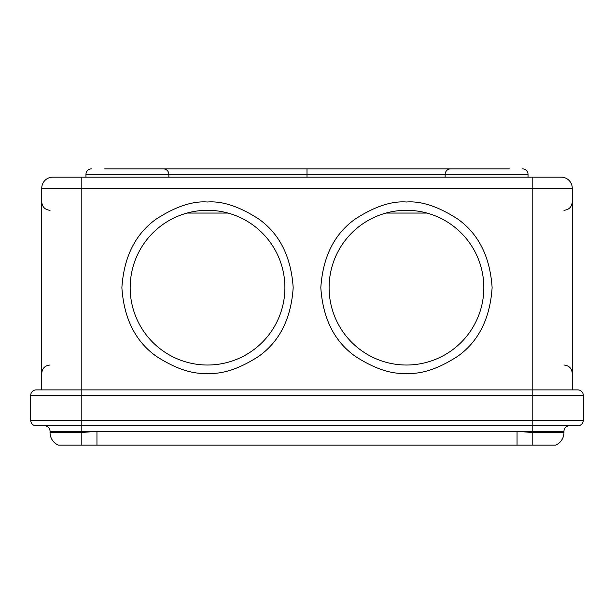 <?xml version="1.0" encoding="UTF-8"?>
<svg xmlns="http://www.w3.org/2000/svg" width="614" height="614" viewBox="0 0 614 614"><rect width="100%" height="100%" fill="white"/><g stroke="black" fill="none" stroke-linecap="round" stroke-linejoin="round"><path stroke-width="0.92" d="M104.633 168.85L163.324 168.85A5.526 5.526 0 0 1 168.85 174.376L168.85 177.139M456.018 168.85L307 168.85L307 174.376L85.96 174.376A5.526 5.526 0 0 1 91.486 168.85A5.526 5.526 0 0 0 85.96 174.376L85.96 177.139M561.196 177.139L52.804 177.139A11.052 11.052 0 0 0 41.752 188.191L41.752 389.89L38.989 389.89L577.774 389.89A5.526 5.526 0 0 1 583.3 395.416L532.184 395.416L532.184 420.283L81.815 420.283L81.815 395.416L532.184 395.416L532.184 389.89L575.011 389.89L572.248 389.89L572.248 188.191A11.052 11.052 0 0 0 561.196 177.139A11.052 11.052 0 0 1 572.248 188.191L532.184 188.191L532.184 389.89M509.367 168.85L450.676 168.85A5.526 5.526 0 0 0 445.15 174.376L307 174.376L307 177.139M522.514 168.85A5.526 5.526 0 0 1 528.04 174.376L445.15 174.376L445.15 177.139M528.04 174.376L528.04 177.139M150.177 168.85L295.28 168.85M307 168.85L157.982 168.85M130.168 287.659A77.364 77.364 0 0 1 207.532 210.295A77.364 77.364 0 0 1 284.896 287.659A77.364 77.364 0 0 1 207.532 365.023A77.364 77.364 0 0 1 130.168 287.659A77.364 77.364 0 0 1 207.532 210.295A77.364 77.364 0 0 1 284.896 287.659M426.96 213.058L385.976 213.058M228.024 213.058L187.04 213.058M406.468 365.023A77.364 77.364 0 0 1 329.104 287.659A77.364 77.364 0 0 1 406.468 210.295A77.364 77.364 0 0 1 483.832 287.659A77.364 77.364 0 0 1 406.468 365.023A77.364 77.364 0 0 1 329.104 287.659A77.364 77.364 0 0 1 406.468 210.295A77.364 77.364 0 0 1 483.832 287.659A77.364 77.364 0 0 1 406.468 365.023M81.815 445.15L517.049 445.15L517.049 431.335L81.815 431.335L81.815 445.15L58.33 445.15A13.815 13.815 0 0 1 50.041 432.486L50.041 431.335A5.526 5.526 0 0 0 44.515 425.809L569.485 425.809A5.526 5.526 0 0 0 563.959 431.335L532.184 431.335L532.184 425.809L577.774 425.809A5.526 5.526 0 0 0 583.3 420.283L583.3 395.416A5.526 5.526 0 0 0 577.774 389.89M30.7 420.283A5.526 5.526 0 0 0 36.226 425.809L81.815 425.809L81.815 420.283L30.7 420.283L30.7 395.416A5.526 5.526 0 0 1 36.226 389.89L81.815 389.89L81.815 188.191L532.184 188.191L532.184 177.139M555.67 425.809L569.485 425.809A5.526 5.526 0 0 0 563.959 431.335L563.959 432.486A13.815 13.815 0 0 1 555.67 445.15L517.049 445.15M50.041 432.486L81.815 432.486L96.951 431.335L96.951 445.15M406.468 202.006C391.578 200.862 374.448 206.573 355.076 219.137C334.292 234.011 322.872 256.852 320.815 287.659C322.872 318.466 334.292 341.307 355.076 356.181C374.448 368.745 391.578 374.456 406.468 373.312C421.357 374.456 438.488 368.745 457.86 356.181C478.644 341.307 490.064 318.466 492.121 287.659C490.064 256.852 478.644 234.011 457.86 219.137C438.488 206.573 421.357 200.862 406.468 202.006M207.532 202.006C192.642 200.862 175.512 206.573 156.14 219.137C135.356 234.011 123.936 256.852 121.879 287.659C123.936 318.466 135.356 341.307 156.14 356.181C175.512 368.745 192.642 374.456 207.532 373.312C222.422 374.456 239.552 368.745 258.924 356.181C279.708 341.307 291.128 318.466 293.185 287.659C291.128 256.852 279.708 234.011 258.924 219.137C239.552 206.573 222.422 200.862 207.532 202.006M81.815 177.139L81.815 188.191L41.752 188.191A11.052 11.052 0 0 1 52.804 177.139M583.3 420.283L532.184 420.283L532.184 425.809M81.815 425.809L81.815 431.335L50.041 431.335A5.526 5.526 0 0 0 44.515 425.809M563.959 432.486L532.184 432.486L517.049 431.335L532.184 431.335L532.184 445.15M36.226 389.89A5.526 5.526 0 0 0 30.7 395.416L81.815 395.416L81.815 389.89M563.959 365.023C568.986 365.522 571.749 368.285 572.248 373.312M563.959 210.295C568.986 209.796 571.749 207.033 572.248 202.006M50.041 210.295C45.014 209.796 42.251 207.033 41.752 202.006M50.041 365.023C45.014 365.522 42.251 368.285 41.752 373.312"/></g></svg>
